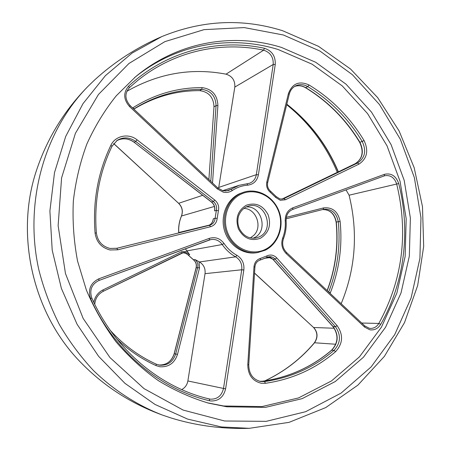 <?xml version="1.0" encoding="UTF-8"?>
<svg xmlns="http://www.w3.org/2000/svg" width="451" height="451" viewBox="0 0 451 451"><rect width="100%" height="100%" fill="white"/><g stroke="black" fill="none" stroke-linecap="round" stroke-linejoin="round"><path stroke-width="0.68" d="M181.697 389.585C185.073 387.759 187.131 384.883 187.87 380.954L223.51 388.452L241.742 269.771C242.3 264.06 240.265 259.748 235.631 256.833C230.303 253.885 225.838 249.781 222.242 244.521C219.293 240.518 215.488 238.872 210.831 239.571L209.343 239.988M207.071 402.749L223.657 405.985L262.014 406.577L298.517 397.94L331.451 380.965L359.447 356.882L381.478 327.099L396.846 293.122L405.139 256.495L406.193 218.746L400.071 181.381L387.037 145.853L367.554 113.59L342.286 85.944L312.115 64.2L278.171 49.525C230.596 34.755 175.805 43.741 134.415 77.741M208.881 179.577L213.988 106.802C213.532 97.286 208.779 91.897 199.737 90.64C176.454 90.538 154.501 96.7 133.874 109.125M341.165 303.743C355.597 268.644 358.235 232.468 349.091 195.204L346.035 189.899M218.555 188.597L234.819 87.082C235.157 80.436 232.226 76.129 226.03 74.161C191.568 67.571 158.504 73.293 126.827 91.322M188.09 254.888L185.66 253.242L182.802 252.735L184.921 252.96L186.877 253.857L193.44 259.742L194.95 259.517L199.455 261.963L235.631 256.833L236.899 255.317C242.148 258.626 244.459 263.519 243.828 269.997L225.618 388.801C223.572 397.156 218.594 401.215 210.685 400.978L209.597 400.77C160.116 389.331 113.804 350.951 90.617 298.686C87.748 289.627 90.482 282.997 98.825 278.808L209.343 238.359C215.234 236.634 220.139 238.342 224.046 243.489C227.501 248.54 231.78 252.481 236.899 255.317M185.355 248.789L189.691 254.759C187.966 252.949 185.908 252.216 183.523 252.566L181.9 253.079M187.87 380.954L205.03 273.667C205.566 268.497 203.705 264.596 199.455 261.963M213.329 218.741C212.923 222.371 211.074 224.699 207.793 225.72C210.578 224.919 212.336 222.98 213.075 219.919L213.329 218.741L215.104 218.284L216.362 210.414C217.094 206.857 216.097 203.891 213.357 201.529L135.7 141.422C129.589 137.143 123.444 136.771 117.266 140.306L111.983 146.254M134.172 142.307L211.592 202.065C214.321 204.416 215.319 207.364 214.58 210.91L214.682 209.862C214.935 206.671 213.859 204.072 211.451 202.059L134.172 142.307C128.411 138.237 122.554 137.718 116.606 140.757C122.621 137.696 128.512 138.203 134.274 142.279L135.7 141.422L137.087 139.844L214.789 200.064C218.081 202.905 219.282 206.462 218.397 210.741L217.196 218.295C216.705 222.676 214.479 225.489 210.521 226.729L117.75 249.803L110.033 249.978C101.402 247.695 96.418 242.029 95.071 232.992L96.367 232.981C93.966 201.924 99.164 173.037 111.972 146.327L111.921 146.383M243.765 208.43C255.988 208.356 262.882 226.661 253.907 235.253L250.361 237.936M244.025 192.109L239.532 193.721C227.045 199.348 220.178 215.623 224.384 230.219C228.471 244.848 242.762 254.832 256.236 252.785L257.544 252.594C244.042 254.646 229.706 244.628 225.607 229.948C221.39 215.307 228.274 198.981 240.789 193.338L244.025 192.109C257.944 187.802 273.825 196.788 279.096 211.513C284.525 226.176 278.397 243.765 265.323 250.175L257.544 252.594L265.278 250.187M253.062 238.258L254.003 237.84C268.644 231.617 261.862 205.194 246.071 206.992M226.78 406.785L265.397 407.377L302.136 398.65L335.273 381.529L363.433 357.243L385.577 327.223L401.012 292.987L409.333 256.078L410.376 218.047L404.203 180.394L391.085 144.602L371.477 112.079L346.052 84.207L315.694 62.272L281.537 47.451C233.195 32.359 177.423 41.706 135.599 76.743L116.211 95.854C104.615 110.348 94.851 126.365 86.913 143.903C80.154 162.14 75.633 181.184 73.338 201.033C72.391 221.114 73.795 241.127 77.561 261.078L86.361 290.049C94.293 308.631 104.175 325.876 116.003 341.773C128.789 356.702 142.933 369.673 158.436 380.683C174.503 390.453 191.218 397.945 208.571 403.149L226.78 406.785M94.71 79.883L88.52 85.848C44.491 130.192 23.773 202.217 38.82 269.737C43.696 288.787 50.529 307.018 59.306 324.438C69.104 341.21 80.47 356.555 93.408 370.474C113.737 390.177 137.121 405.218 162.095 414.954L170.236 417.716C183.174 421.747 196.422 424.645 209.98 426.42C222.957 428.1 236.059 428.738 249.29 428.326L221.435 426.95L187.622 419.097L155.037 404.462L124.944 383.333L98.577 356.296L77.076 324.263L61.387 288.414L52.203 250.158L49.898 211.034L54.503 172.609L65.728 136.382L82.973 103.696L105.404 75.661L132.019 53.117L161.723 36.621C136.749 47.468 114.407 61.894 94.71 79.883M337.309 172.344C326.062 145.397 309.189 122.847 286.689 104.705M261.292 383.26C252.447 381.039 247.949 374.854 247.791 364.707L253.986 266.806C254.488 262.448 256.642 259.652 260.447 258.406L266.93 255.909C270.566 254.285 273.858 254.967 276.801 257.944L337.117 325.661C343.487 334.839 342.98 343.51 335.589 351.667C315.441 368.873 292.039 379.415 265.391 383.299L261.292 383.26M247.791 364.707L248.749 364.724C248.901 373.834 252.848 379.426 260.605 381.49L264.579 381.569C290.929 377.758 314.076 367.351 334.022 350.354C340.742 342.946 341.204 335.076 335.414 326.744L275.121 259.116C273.419 257.295 271.406 256.506 269.072 256.743L267.065 257.346M280.308 200.306L275.668 197.414L270.38 192.363C267.223 189.606 266.034 186.145 266.823 181.978L288.42 93.594C292.321 83.463 299.199 80.588 309.048 84.974C331.722 98.848 350.066 117.384 364.081 140.588C368.794 150.769 367.097 158.611 358.979 164.113L285.387 199.765L280.308 200.306M280.11 199.021L282.94 198.942L279.992 198.964L276.181 196.574L275.668 197.414M199.004 261.721L199.545 267.809L177.519 354.351C174.548 363.14 168.668 367.277 159.891 366.753L156.074 365.62L156.204 364.149M156.271 364.177L159.671 365.18C167.642 365.66 172.975 361.911 175.687 353.928L197.718 267.477C198.372 264.224 197.448 261.569 194.95 259.517M193.293 259.635L193.44 259.742C195.931 261.789 196.85 264.433 196.202 267.668L174.238 353.731L177.519 354.351M174.154 353.731L174.238 353.731C171.628 361.505 166.442 365.259 158.673 364.983C166.368 365.265 171.532 361.516 174.154 353.731L196.106 267.708L199.545 267.809M294.565 86.491C298.28 85.149 301.99 85.538 305.693 87.669C328.046 101.3 346.137 119.532 359.954 142.375C364.222 151.581 362.677 158.667 355.326 163.645L282.038 199.054L284.079 198.525L357.626 162.969C365 157.974 366.545 150.854 362.266 141.608C348.392 118.658 330.239 100.331 307.802 86.626C303.641 84.264 299.56 84.027 295.557 85.915C292.372 87.607 290.264 90.397 289.232 94.293L288.42 93.594M282.94 198.942L284.079 198.525L285.387 199.765M358.979 164.113L357.626 162.969L355.258 163.668L281.937 199.105M116.629 248.332L209.546 225.297C212.838 224.271 214.693 221.931 215.104 218.284L217.196 218.295M109.976 248.445L116.888 248.27L117.75 249.803M276.801 257.944L275.121 259.116L273.103 259.364L268.086 256.952L270.437 257.453L272.816 259.054L333.154 326.665C338.921 334.963 338.453 342.799 331.761 350.168C311.883 367.08 288.82 377.431 262.578 381.225L264.579 381.569L265.391 383.299M335.589 351.667L334.022 350.354L331.553 350.224C311.709 367.103 288.691 377.436 262.493 381.219L259.618 381.281M270.521 257.532L265.363 258.192M223.222 192.126L217.258 188.884L129.533 106.537C123.444 99.468 123.162 92.647 128.693 86.073C166.408 50.98 217.906 38.234 264.41 48.263C272.021 50.805 275.634 56.217 275.257 64.493L258.395 174.796C257.109 180.919 253.563 184.374 247.746 185.158C242.204 185.558 237.085 187.328 232.383 190.474C229.598 192.295 226.549 192.848 223.222 192.126M217.613 187.909L217.258 188.884M206.721 398.323L210.341 399.169C217.309 399.389 221.7 395.815 223.51 388.452L225.618 388.801M91.739 297.976L91.795 297.987C114.515 349.215 159.665 386.981 208.052 398.661L209.382 398.988L209.597 400.77M225.63 191.032L230.94 189.319L239.098 185.316L247.007 183.782L239.098 185.316L222.67 190.683M223.082 190.818L228.381 190.564L230.94 189.319L232.383 190.474M369.859 329.811L364.566 327.065L364.814 325.938L286.565 252.504C282.811 248.535 281.785 243.906 283.493 238.618C285.669 232.947 286.543 227.016 286.109 220.815L285.235 220.787C285.122 214.439 287.665 210.115 292.862 207.815L384.5 174.323C391.254 172.84 395.989 175.918 398.712 183.557C410.765 230.878 404.603 282.681 380.723 324.32C378.051 328.593 374.431 330.42 369.859 329.811M361.719 323.034L378.834 323.446C402.596 279.812 408.55 233.347 396.694 184.059C394.524 177.728 390.6 174.937 384.94 175.693L384.246 175.901M369.375 328.3L370.525 328.418C374.042 328.407 376.816 326.75 378.834 323.446L380.723 324.32M95.071 232.992C92.641 201.563 97.912 172.333 110.884 145.295C115.276 135.633 128.676 132.96 137.087 139.844M364.566 327.065L286.182 253.552C281.943 249.076 280.787 243.867 282.715 237.931C284.812 232.479 285.652 226.763 285.235 220.787M292.66 209.444L384.162 175.929L292.738 209.416M349.091 195.204L398.712 183.557M286.317 217.359L323.542 207.922C332.494 206.992 338.024 211.525 340.133 221.509C342.534 246.178 339.27 269.929 330.352 292.761L330.098 293.359M286.182 253.552L286.565 252.504M384.94 175.693L384.207 175.918L384.5 174.323M282.715 237.931L283.493 238.618M286.109 220.815C286.035 215.178 288.234 211.384 292.699 209.433L292.862 207.815M226.03 74.161L263.655 50.168C220.691 41.007 173.494 51.239 137.042 81.022L129.381 87.686L128.693 86.073M234.819 87.082L273.216 64.47C273.554 57.176 270.363 52.406 263.655 50.168L264.41 48.263M218.814 187.396L256.331 174.672L273.216 64.47L275.257 64.493M247.069 183.788L249.296 183.343C253.169 181.916 255.514 179.024 256.331 174.672L258.395 174.796M132.639 107.969L133.192 107.597C154.687 94.152 177.666 87.494 202.133 87.635C212.139 89.039 217.399 95.014 217.901 105.545L212.511 182.982M196.106 267.708C196.76 264.433 195.835 261.772 193.338 259.725L188.101 254.99L189.691 254.759M187.182 250.852L222.242 244.521L224.046 243.489M205.03 273.667L241.742 269.771L243.828 269.997M209.343 238.359L209.315 240L98.961 280.471M93.797 302.311C94.924 296.64 97.997 292.502 103.003 289.903L181.714 251.703L187.486 251.292M156.074 365.62C141.62 359.064 128.439 350.083 116.527 338.667M98.825 278.808L98.983 280.466C91.666 284.147 89.27 289.987 91.795 297.987L90.617 298.686M129.358 87.703L137.042 81.022M130.097 105.72L129.533 106.537M247.746 185.158L247.007 183.782L249.296 183.343M339.58 171.245L338.374 171.831M286.813 104.192C309.679 122.097 326.84 144.574 338.289 171.617L338.205 171.91M214.58 210.91L216.362 210.414L218.397 210.741M214.394 206.445L181.505 215.995C179.329 221.215 178.421 226.718 178.771 232.513L178.788 232.913M209.36 225.117L178.686 232.553C178.337 226.768 179.25 221.272 181.42 216.057L181.505 215.995C183.202 211.209 182.26 206.975 178.686 203.283L202.713 195.306M113.72 143.542L178.579 203.283C182.176 206.998 183.123 211.254 181.42 216.057L181.437 216.159M266.93 255.909L266.998 257.397L260.227 260.018M335.775 344.248L314.522 342.771C300.8 359.047 284.271 371.742 264.934 380.87M334.23 328.249L313.682 327.505C317.848 332.308 318.13 337.399 314.522 342.771L314.347 342.828C300.625 359.086 284.107 371.776 264.793 380.892M254.539 273.069L313.518 327.443C317.69 332.263 317.961 337.393 314.347 342.828M272.928 259.319L332.951 326.586L335.414 326.744L337.117 325.661M211.451 202.059L213.357 201.529L214.789 200.064M207.793 225.72L116.29 248.405L209.546 225.297L210.521 226.729M294.554 86.496C298.145 85.194 301.775 85.594 305.451 87.691L307.802 86.626L309.048 84.974M305.451 87.691C327.798 101.317 345.883 119.549 359.706 142.398L364.081 140.588M181.714 251.703L181.86 253.107L103.307 291.278M199.737 90.64L201.744 89.36C177.626 89.242 154.969 95.798 133.772 109.029M213.988 106.802L216.068 105.619C215.606 96.052 210.831 90.628 201.744 89.36L202.133 87.635M210.775 181.353L216.068 105.619L217.901 105.545M327.24 290.675C335.578 268.649 338.594 245.784 336.294 222.084L336.119 222.134C334.422 213.684 329.873 209.495 322.454 209.58C330.036 209.512 334.648 213.684 336.294 222.084L338.289 221.717C336.452 212.838 331.547 208.7 323.576 209.298L286.114 218.82L323.576 209.298M328.666 292.011C337.444 269.484 340.652 246.054 338.289 221.717L340.133 221.509M103.003 289.903L103.245 291.307M133.192 107.597L133.682 108.95M323.542 207.922L323.226 209.382M330.352 292.761L328.892 292.225M110.884 145.295L111.972 146.327L117.266 140.306M289.232 94.293L267.685 182.554L266.823 181.978M267.685 182.554C267.031 186.071 268.029 188.997 270.685 191.32L270.38 192.363M260.154 260.035L260.447 258.406M269.072 256.743L260.193 260.03C257.121 261.005 255.367 263.322 254.922 266.981L253.986 266.806M359.706 142.398C363.963 151.728 362.48 158.82 355.258 163.668L355.202 163.707M259.613 381.275L262.42 381.242M265.301 249.409C278.56 242.948 284.378 224.604 278.03 210.019C271.874 195.351 254.871 187.706 241.42 193.975C227.879 200.018 221.475 218.831 228.11 233.827C234.543 248.913 252.137 256.095 265.301 249.409M248.535 206.068L246.319 206.874C242.559 208.886 239.932 212.083 238.444 216.457C237.412 220.691 237.728 224.75 239.385 228.634C243.145 235.687 248.58 238.827 255.683 238.043L259.201 236.893C275.364 229.942 265.318 200.78 248.535 206.068L246.359 206.851M246.28 205.256C255.7 202.144 262.978 205.306 268.12 214.744C271.44 225.038 268.892 232.863 260.486 238.224C251.1 241.544 243.749 238.432 238.438 228.899C235.089 218.408 237.7 210.527 246.28 205.256M224.615 420.992L266.175 421.352L305.609 411.712L341.08 393.109L371.134 366.9L394.715 334.631L411.109 297.936L419.909 258.457L420.969 217.816L414.362 177.604L400.375 139.353L379.483 104.564L352.372 74.674L319.968 51.064L283.431 35.003L244.216 27.584L204.055 29.636L164.925 41.616L128.986 63.456L98.448 94.484L75.407 133.327L61.578 177.931L58.128 225.658L65.457 273.515L83.147 318.429L109.976 357.575L144.066 388.655L183.1 410.066L224.615 420.992M88.52 85.848C64.487 110.129 47.096 138.44 36.356 170.782C15.148 234.255 32.506 311.923 78.728 360.321C102.219 385.013 130.006 403.222 162.095 414.954M116.758 248.304L109.931 248.422C102.123 246.353 97.602 241.206 96.367 232.981M159.361 365.13L156.238 364.16C138.998 356.318 123.692 345.071 110.32 330.42M228.381 190.564L222.98 190.762L217.76 187.915L130.198 105.675C124.826 99.389 124.549 93.396 129.369 87.697M370.525 328.418L369.318 328.283L364.814 325.938M98.983 280.466L210.831 239.571M286.78 104.333C309.566 122.221 326.676 144.658 338.098 171.645M254.533 273.159L313.518 327.443M178.709 232.93L178.686 232.553M113.675 143.598L178.579 203.283M94.749 304.273C95.324 298.342 98.171 294.013 103.279 291.301L183.523 252.566M270.685 191.32L276.181 196.574M248.749 364.724L254.922 266.981M336.119 222.134C338.419 245.778 335.42 268.587 327.127 290.574M332.951 326.586C338.718 334.935 338.25 342.811 331.553 350.224M249.29 428.326L289.063 422.35L325.752 407.58L357.897 385.137L384.404 356.352L404.491 322.657L417.671 285.511L423.681 246.37L422.48 206.643L414.187 167.721L399.101 130.942L377.667 97.619L350.523 69.009L318.491 46.335L282.608 30.719C242.379 18.153 202.082 20.12 161.723 36.621M36.356 170.782C15.142 234.323 32.478 311.861 78.728 360.321"/></g></svg>
